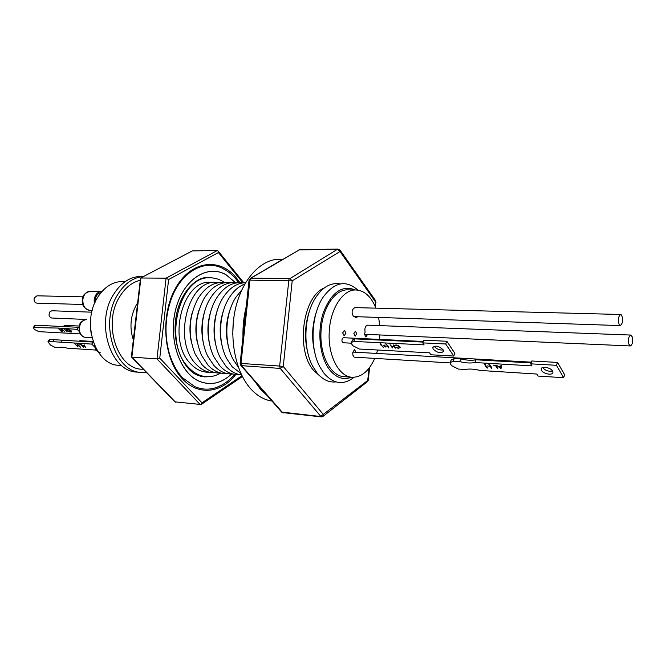 <?xml version="1.0" encoding="UTF-8"?>
<svg xmlns="http://www.w3.org/2000/svg" width="666" height="666" viewBox="0 0 666 666"><rect width="100%" height="100%" fill="white"/><g stroke="black" fill="none" stroke-linecap="round" stroke-linejoin="round"><path stroke-width="1" d="M443.032 349.708L443.514 351.315C441 353.688 437.579 352.98 433.225 349.2L432.733 347.552C435.248 345.188 438.686 345.904 443.032 349.708M443.19 349.958C439.751 350.341 436.813 349.184 434.365 346.511L434.19 346.22M343.723 337.77L343.223 337.745C341.467 339.585 341.475 341.267 343.231 342.774L343.498 342.749M450.099 362.903L354.145 357.159L352.838 355.02L352.797 352.314L354.537 349.625L355.985 352.256M552.564 371.087L552.913 372.386C552.93 375.682 543.414 374.017 541.55 370.413L541.183 369.081C541.15 365.8 550.715 367.465 552.564 371.087M552.547 371.062C548.559 371.72 545.246 370.554 542.599 367.565L542.59 367.557M619.405 325.125L620.271 325.591C622.901 323.293 623.326 319.747 621.528 314.976L620.654 314.485C618.015 316.808 617.598 320.354 619.405 325.125M620.654 314.485L354.886 307.609C351.706 309.548 351.257 312.545 353.546 316.591L620.271 325.591M628.771 344.039L630.311 345.954C632.4 344.747 633.066 341.766 632.309 336.988L630.769 335.048C628.671 336.263 628.005 339.252 628.771 344.039M630.769 335.048L367.632 325.158C365.293 325.915 364.452 328.246 365.11 332.151L364.452 334.19L365.884 336.988L367.549 334.415M345.937 333.133L344.422 330.261L342.674 332.95L344.18 335.814L345.937 333.133M356.735 333.749L355.403 331.177L353.846 333.583L355.178 336.163L356.735 333.749M379.886 334.965L379.545 339.41M377.605 350.016L376.606 353.421M374.742 358.391C369.014 371.062 361.496 377.356 352.197 377.264C338.994 376.864 327.805 355.677 329.22 332.176C330.078 308.899 342.973 289.235 356.019 289.968C364.56 290.543 371.195 296.603 375.899 308.15M352.197 377.264L344.089 376.665C330.835 376.265 319.597 355.186 321.012 331.818C321.861 308.674 334.798 289.127 347.885 289.86L356.019 289.968M91.783 312.179L51.948 310.772L50.067 311.58C48.31 314.702 48.851 316.841 51.682 318.007L86.63 319.472C81.194 320.438 78.888 324.459 79.704 331.526C80.777 335.123 82.784 337.088 85.723 337.437C82.634 337.146 80.486 335.131 79.287 331.393M146.32 372.336L141.259 372.427C114.793 372.211 99.226 323.176 117.707 294.572C124.692 283.375 133.358 277.322 143.69 276.415M141.259 372.427L137.096 372.086C110.614 371.853 95.03 322.993 113.52 294.489C121.004 282.617 130.261 276.573 141.284 276.34L143.806 276.357M91.125 333.466L90.484 327.364M83.084 296.853L36.98 295.804L34.266 297.935C33.641 300.816 34.499 302.555 36.821 303.138L82.917 304.487M94.364 303.946L94.147 299.866C95.055 294.613 97.519 291.816 101.54 291.458L101.981 291.483M226.906 270.887L222.044 268.115C203.938 259.116 181.002 272.044 171.287 299.009C165.135 316.483 164.36 334.19 168.964 352.131C171.928 362.654 176.482 371.212 182.626 377.813L194.788 386.621C202.106 389.735 209.449 389.968 216.825 387.337L221.911 384.998M121.628 365.526L118.789 365.301C95.146 365.118 81.235 322.402 97.611 297.444C104.279 286.988 112.562 281.676 122.452 281.502L125.308 281.527M100.924 292.724C97.719 293.365 95.771 295.796 95.08 300.033L95.063 302.306M324.35 287.903C302.622 296.437 295.479 350.308 313.678 370.512L320.471 376.556M216 282.392L210.556 282.334C182.501 279.529 166.933 340.784 190.584 363.753C195.379 368.856 200.724 371.661 206.626 372.169L212.054 372.585C206.16 372.086 200.824 369.272 196.037 364.144C172.411 341.092 187.979 279.57 216 282.392L218.939 282.625M215.001 372.61L212.054 372.585M224.633 282.659C220.205 279.512 215.459 277.897 210.406 277.83C179.579 274.792 162.487 342.299 188.586 367.465C193.823 373.018 199.658 376.074 206.085 376.64C211.13 377.014 215.992 375.824 220.679 373.077M354.079 377.281C343.589 385.406 333.608 384.124 324.126 373.443L319.971 367.033C309.64 348.401 311.105 315.001 323.018 297.344C334.324 281.993 345.945 279.578 357.892 290.118M335.939 381.901C328.979 382.684 322.677 379.695 317.033 372.927L312.554 365.959C302.614 347.519 304.029 315.276 315.534 297.769C322.802 286.846 331.035 282.234 340.226 283.932M240.917 373.493L232.176 366.766L226.848 358.899C217.532 341.783 218.764 313.553 229.537 297.319C233.891 290.617 238.986 286.189 244.83 284.007M241.575 374.891C235.847 374.309 230.661 371.453 226.015 366.317L220.404 357.967C211.447 341.059 212.645 313.753 223.035 297.685C229.395 287.928 236.921 282.925 245.604 282.675M238.878 374.45C231.901 374.891 225.574 372.036 219.905 365.875L214.019 357.026C205.419 340.334 206.577 313.936 216.592 298.068C224.026 286.63 232.784 281.56 242.882 282.875M232.825 373.984C225.849 374.409 219.53 371.561 213.861 365.434L207.684 356.077C199.45 339.627 200.566 314.127 210.206 298.46C217.657 286.73 226.532 281.518 236.821 282.817M226.831 373.518C219.855 373.926 213.536 371.087 207.867 365.001L201.407 355.111C193.664 335.989 194.489 317.241 203.871 298.868C211.347 286.846 220.329 281.468 230.802 282.75M220.887 373.06C213.911 373.451 207.592 370.621 201.923 364.568L195.188 354.145C187.804 335.506 188.603 317.216 197.586 299.292C205.086 286.963 214.169 281.427 224.842 282.692M351.54 377.214C343.648 380.303 336.43 377.938 329.87 370.13C319.88 357.734 316.841 332.234 323.251 312.829C331.335 292.332 342.033 284.715 355.361 289.96M254.72 381.277L260.647 389.485L267.391 395.779M283.017 259.207L279.37 259.232C260.881 259.224 242.174 279.345 235.489 308.583C228.738 337.77 235.323 371.586 250.533 388.603C257.001 395.795 264.161 399.941 271.994 401.049M78.946 341.2L80.078 340.676L93.073 341.45M63.203 326.556L64.744 325.341L79.262 326.032M79.853 344.647L81.194 344.73L83.725 347.252L81.202 344.971L79.853 344.647M77.164 343.814L80.503 347.136L77.164 343.814M76.89 345.246L78.23 345.571L76.89 345.246M78.03 346.969L74.684 343.656L78.097 346.861M96.162 350.091L67.133 348.143C63.495 347.111 60.739 346.928 58.874 347.594L54.978 347.336L50.491 345.063L47.944 341.783L48.893 341.433L91.758 344.097L94.772 347.128M84.307 344.93L85.498 347.369L81.627 344.755L83.133 345.612L84.416 345.696L84.307 344.93M48.019 341.666L49.159 339.818L50.108 339.46L92.974 342.041L91.758 344.097M62.271 340.193L61.056 342.191M92.974 342.041L93.431 342.507M52.797 341.675L54.004 339.693M84.682 345.696L83.608 345.646M83.525 345.879L84.99 346.878L84.532 345.945M280.586 260.631L267.582 268.248M246.229 306.61C243.789 316.442 242.707 326.565 242.973 336.979M307.958 353.405C304.154 338.703 304.787 324.192 309.865 309.873M191.25 341.55C189.161 331.418 189.602 321.403 192.566 311.497M197.427 342.982C194.98 332.059 195.454 321.27 198.843 310.606M203.663 344.355C200.857 332.684 201.365 321.162 205.178 309.79M209.957 345.662C206.793 333.291 207.326 321.079 211.563 309.024M216.308 346.936C212.787 333.882 213.345 321.012 217.998 308.316M222.719 348.16C218.831 334.465 219.422 320.962 224.492 307.659M229.187 349.359C224.941 335.031 225.558 320.929 231.035 307.026M238.336 367.149L233.341 359.831C223.676 342.515 224.95 313.361 236.097 296.961L241.7 290.101M232.742 334.707L233.3 321.936M315.351 354.845C311.139 339.377 311.805 324.126 317.349 309.091M168.598 279.545L166.075 278.163L217.299 250.533L218.098 250.999L218.398 252.547L168.598 279.545L159.765 358.108L201.964 402.83L201.157 404.528L174.9 401.839L131.468 357.009M159.765 358.108L156.985 358.899L131.86 357.126L175.524 402.197M200.416 404.778L156.985 358.899L166.075 278.163L140.901 278.005L131.86 357.126L131.393 356.768L140.509 278.097L192.332 250.899L217.299 250.533M140.593 278.055L192.332 250.899M339.943 250.008L337.537 249.234L340.01 251.507L292.199 280.852L283.266 366.466L323.46 414.643L322.893 416.475M375.191 306.435L375.624 302.064L376.015 302.272M249.059 280.236L250.949 278.197L289.627 278.438L292.199 280.852L249.916 280.145L241 363.378L241.583 365.667L282.534 412.57L321.245 416.899L323.143 416.283L367.324 381.751M240.842 365.384L281.61 412.054L320.546 416.491L368.331 380.053L369.572 367.532M250.374 278.313L299.475 249.775L250.949 278.197L249.916 280.145L249.051 280.294L240.143 363.361M369.106 368.148L367.582 381.543L368.34 380.036M321.245 416.899L280.228 368.423L279.653 366.067L283.266 366.466L280.228 368.423L241.583 365.667L240.659 365.176L240.143 363.378L279.653 366.067L288.952 279.212L337.537 249.234L298.892 249.916M378.663 317.782L379.737 325.616M355.086 317.024L356.102 317.715L357.167 317.091M498.859 366.849L500.574 368.181L500.707 366.958L498.984 366.525M500.707 366.958L500.574 368.181M485.589 365.559L484.765 363.744M491.758 367.932L490.917 366.075L491.824 368.39L491.242 368.356L490.501 366.109L488.561 363.969L490.925 366.1M501.04 368.589L496.453 365.343L498.401 366.491L500.74 366.633L500.974 365.609M501.065 368.34L500.641 368.015M487.329 368.115L485.422 366.017L484.515 363.728L485.098 363.761L485.855 366.009L487.437 367.848M485.597 365.576L485.422 366.017M491.416 367.907L491.242 368.356M500.74 366.633L500.849 365.601L501.356 365.634L500.949 368.831M493.231 365.151L495.662 365.293L497.777 368.631L495.421 365.609L493.231 365.151M497.485 368.173L497.319 368.606M487.004 365.842L489.177 366.308L487.004 365.842M464.985 369.48L458.358 369.064L451.606 365.659L450.549 364.102L450.108 362.637L453.113 361.247L459.765 361.638C465.517 363.07 470.571 363.361 474.925 362.529L531.934 365.875L530.702 363.827L556.501 365.309L563.644 377.714L538.036 376.057L536.829 374.051L480.078 370.438C474.259 368.997 469.23 368.681 464.985 369.48M530.702 363.827L531.768 360.989L557.542 362.421L564.66 374.841L563.644 377.714M557.542 362.421L556.501 365.309M459.765 361.638L460.872 358.932C466.616 360.348 471.67 360.639 476.015 359.79L531.043 362.928M476.015 359.79L474.925 362.529M450.341 362.071L451.223 359.948L454.22 358.549L460.872 358.932M33.417 327.431L34.582 325.574L35.514 325.208L78.413 327.289L77.164 329.354L58.442 328.072L33.342 327.555L34.316 329.362L38.869 331.66L80.32 333.899M62.712 330.294L62.121 330.478L62.637 331.227L61.047 330.428L61.63 330.236L60.864 329.47L62.712 330.294M61.871 328.588L64.785 331.843L61.613 328.571M58.55 328.421L61.597 331.676L58.242 328.405M77.164 329.354L79.329 331.535M66.334 329.37L69.197 331.984L67.874 330.902L66.425 330.827L67.241 331.876L64.635 329.287L66.159 330.561L67.607 330.636L66.334 329.37M71.254 330.877L71.753 331.901L71.079 332.143L69.297 331.535L71.387 331.66L70.979 330.844L67.666 329.653L69.963 329.928L71.254 330.877M78.413 327.289L78.979 327.863M71.778 331.751L71.079 332.143M68.165 329.703L67.649 329.895M351.481 342.099L352.456 340.01L354.903 338.869L423.077 342.091M422.735 342.89L423.892 340.201L446.836 341.258L454.861 353.338L453.737 356.052L430.91 354.787L429.57 352.83L359.432 349.034L352.98 345.787L351.831 344.264L351.273 342.557L353.721 341.417L424.1 344.88L422.735 342.89L445.696 343.989L453.737 356.052M386.313 346.212L384.973 346.145L385.256 347.069L384.565 346.12L383.017 345.762L384.357 345.829L384.074 344.896L384.765 345.854L386.313 346.212M393.265 344.88L395.596 348.127L394.23 346.778L391.874 346.653L392.424 347.968L390.085 344.713L391.633 346.32L393.989 346.445L393.265 344.88M398.609 348.368L396.112 347.585L398.393 348.035L399.692 347.469L399.458 346.761L396.395 345.279L394.638 345.521L396.153 344.938L398.476 345.612L400.174 347.677L398.759 348.035M387.77 345.654L388.886 347.902L388.361 347.868L387.396 345.679L385.381 343.598L387.77 345.654M381.21 345.571L380.078 343.331L380.602 343.365L381.585 345.554L383.591 347.619L381.36 345.229M446.836 341.258L445.696 343.989M399.775 347.269L399.858 346.77M395.787 344.938L395.138 345.737M400.183 347.594L399.2 347.943M388.544 347.452L388.228 346.353M380.902 344.405L380.394 343.348M133.317 339.943C129.412 327.705 130.394 316.084 136.255 305.061L137.537 303.038M143.265 369.18C117.924 370.796 101.998 324.084 119.68 296.703C125.166 287.745 131.985 282.284 140.135 280.303M92.183 310.531L89.802 310.448C85.048 309.557 82.734 305.935 82.842 299.583C83.749 294.38 86.214 291.608 90.235 291.258L101.54 291.458M94.988 346.328L97.969 351.723M235.822 374.45C221.52 393.198 198.285 396.103 182.434 378.879C163.37 359.232 159.957 315.035 175.782 287.787C191.333 260.24 220.08 257.209 236.671 278.263L239.843 282.617M213.911 278.122L208.291 277.414C195.18 276.598 178.688 294.364 175.674 319.63C172.278 344.638 183.616 369.78 197.344 375.166L203.946 376.873L209.69 376.648M204.021 376.881L209.599 376.656M235.481 282.642L226.14 274.842C207.725 263.919 183.541 279.054 175.874 308.708C167.924 338.228 179.512 372.91 199.176 381.21C210.672 385.814 221.445 383.425 231.485 374.034M214.002 278.138L208.391 277.414M235.531 282.65L226.157 274.8C207.717 263.869 183.525 279.012 175.849 308.699C167.882 338.245 179.487 372.952 199.159 381.252C210.689 385.864 221.487 383.458 231.535 374.034M50.108 339.46L48.893 341.433M201.964 402.83L241.974 375.716M242.924 282.875L218.398 252.547M375.524 307.217L375.691 300.816L340.11 250.25L340.01 251.507L375.624 302.064L375.516 300.566M454.22 358.549L453.113 361.247M35.514 325.208L34.266 327.197M354.903 338.869L353.721 341.417M343.473 337.72L423.343 341.467M352.814 352.081L531.326 362.162M364.452 334.282L630.311 345.954M92.008 337.795L85.723 337.437M89.802 310.448C83.949 308.475 81.493 304.87 82.434 299.625M100.424 352.822C97.561 352.381 95.613 350.199 94.58 346.27M200.066 376.148L206.085 376.64M208.45 277.414L213.07 278.005M222.044 268.115L224.825 269.58C230.178 272.76 234.798 277.114 238.669 282.642M216.825 387.337C223.618 384.732 229.562 380.394 234.657 374.317M204.104 376.889L208.749 376.706M204.37 277.789L210.406 277.83M218.098 250.999L243.773 282.767M242.391 376.531L201.157 404.528M338.012 249.084L299.966 249.633M281.785 412.254L283.25 412.978M171.287 299.009C165.126 316.483 164.352 334.19 168.964 352.131M94.572 346.22L94.43 345.063M82.442 299.608C82.193 295.662 84.79 292.874 90.235 291.258M79.279 331.335C78.971 326.981 77.947 321.503 86.63 319.472M541.458 368.348L541.183 369.081M343.231 342.774L351.282 343.173M432.992 346.953L432.733 347.552M399.692 347.469L399.875 347.044"/></g></svg>

